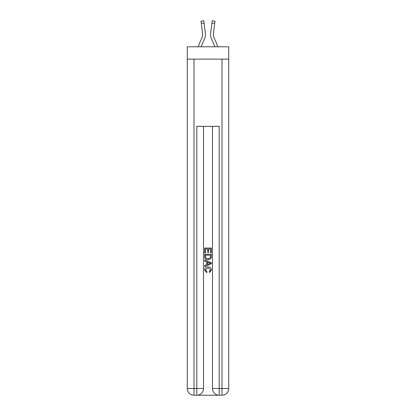 <?xml version="1.0" encoding="UTF-8"?>
<svg xmlns="http://www.w3.org/2000/svg" width="416" height="416" viewBox="0 0 416 416"><rect width="100%" height="100%" fill="white"/><g stroke="black" fill="none" stroke-linecap="round" stroke-linejoin="round"><path stroke-width="0.62" d="M228.727 59.114L228.727 46.79L187.273 46.79L187.273 59.114L228.727 59.114L228.727 388.476L222.004 388.476L222.004 59.114M204.807 38.095L201.105 46.79L204.807 38.095A8.403 8.403 -35 0 0 205.416 33.748L204.058 23.02L201.282 23.374L201.001 21.154L203.778 20.8L204.058 23.02M198.063 46.79L202.233 36.998A5.6 5.6 -28.9 0 0 202.68 34.814A5.6 5.6 -35 0 1 202.233 36.998A5.6 5.6 -35 0 0 202.68 34.814A5.6 5.6 -35 0 1 202.233 36.998A5.6 5.6 -35 0 0 202.68 34.814A5.6 5.6 -35 0 1 202.233 36.998A5.6 5.6 -35 0 0 202.68 34.814A5.6 5.6 -35 0 1 202.233 36.998A5.6 5.6 -35 0 0 202.68 34.814A5.6 5.6 -35 0 1 202.233 36.998A5.6 5.6 -35 0 0 202.68 34.814A5.6 5.6 -35 0 1 202.233 36.998A5.6 5.6 -35 0 0 202.68 34.814A5.6 5.6 -35 0 1 202.233 36.998A5.6 5.6 -35 0 0 202.68 34.814A5.6 5.6 -35 0 1 202.233 36.998A5.6 5.6 -35 0 0 202.68 34.814A5.6 5.6 -35 0 1 202.233 36.998A5.6 5.6 -35 0 0 202.68 34.814A5.6 5.6 -35 0 1 202.233 36.998A5.6 5.6 -35 0 0 202.68 34.814A5.6 5.6 -35 0 1 202.233 36.998A5.6 5.6 -35 0 0 202.68 34.814A5.6 5.6 -35 0 1 202.233 36.998A5.6 5.6 -35 0 0 202.68 34.814A5.6 5.6 -35 0 1 202.233 36.998A5.6 5.6 -35 0 0 202.68 34.814A5.6 5.6 -35 0 1 202.233 36.998A5.6 5.6 -35 0 0 202.68 34.814A5.6 5.6 -35 0 1 202.233 36.998A5.6 5.6 -35 0 0 202.68 34.814A5.6 5.6 -35 0 1 202.233 36.998A5.6 5.6 -35 0 0 202.68 34.814A5.6 5.6 -35 0 1 202.233 36.998A5.6 5.6 -35 0 0 202.68 34.814A5.6 5.6 -35 0 1 202.233 36.998A5.6 5.6 -35 0 0 202.68 34.814A5.6 5.6 -35 0 1 202.233 36.998A5.6 5.6 -35 0 0 202.68 34.814A5.6 5.6 -35 0 1 202.233 36.998A5.6 5.6 -35 0 0 202.68 34.814M205.468 35.214L205.478 34.84M205.369 33.415L205.416 33.748L205.369 33.415M217.937 46.79L213.767 36.998A5.6 5.6 28.9 0 1 213.32 34.814A5.6 5.6 35 0 0 213.767 36.998A5.6 5.6 35 0 1 213.32 34.814A5.6 5.6 35 0 0 213.767 36.998A5.6 5.6 35 0 1 213.32 34.814A5.6 5.6 35 0 0 213.767 36.998A5.6 5.6 35 0 1 213.32 34.814A5.6 5.6 35 0 0 213.767 36.998A5.6 5.6 35 0 1 213.32 34.814A5.6 5.6 35 0 0 213.767 36.998A5.6 5.6 35 0 1 213.32 34.814A5.6 5.6 35 0 0 213.767 36.998A5.6 5.6 35 0 1 213.32 34.814A5.6 5.6 35 0 0 213.767 36.998A5.6 5.6 35 0 1 213.32 34.814A5.6 5.6 35 0 0 213.767 36.998A5.6 5.6 35 0 1 213.32 34.814A5.6 5.6 35 0 0 213.767 36.998A5.6 5.6 35 0 1 213.32 34.814A5.6 5.6 35 0 0 213.767 36.998A5.6 5.6 35 0 1 213.32 34.814A5.6 5.6 35 0 0 213.767 36.998A5.6 5.6 35 0 1 213.32 34.814A5.6 5.6 35 0 0 213.767 36.998A5.6 5.6 35 0 1 213.32 34.814A5.6 5.6 35 0 0 213.767 36.998A5.6 5.6 35 0 1 213.32 34.814A5.6 5.6 35 0 0 213.767 36.998A5.6 5.6 35 0 1 213.32 34.814A5.6 5.6 35 0 0 213.767 36.998A5.6 5.6 35 0 1 213.32 34.814A5.6 5.6 35 0 0 213.767 36.998A5.6 5.6 35 0 1 213.32 34.814A5.6 5.6 35 0 0 213.767 36.998A5.6 5.6 35 0 1 213.32 34.814A5.6 5.6 35 0 0 213.767 36.998A5.6 5.6 35 0 1 213.32 34.814A5.6 5.6 35 0 0 213.767 36.998A5.6 5.6 35 0 1 213.32 34.814A5.6 5.6 35 0 0 213.767 36.998A5.6 5.6 35 0 1 213.32 34.814M211.193 38.095L214.895 46.79L211.193 38.095A8.403 8.403 35 0 1 210.584 33.748L212.222 20.8L214.999 21.154L214.718 23.374L211.942 23.02M213.767 36.998A5.6 5.6 35 0 1 213.366 34.102L214.718 23.374M197.304 395.2L218.696 395.2M219.201 395.2L219.201 388.476L212.482 388.476A6.724 6.724 0 0 0 219.201 395.2L222.004 395.2L222.004 388.476L219.201 388.476L219.201 126.329L196.799 126.329L196.799 388.476L187.273 388.476L187.273 59.114M203.518 126.329L203.518 388.476A6.724 6.724 0 0 1 196.799 395.2L193.996 395.2A6.724 6.724 0 0 1 187.273 388.476M212.482 388.476L212.482 126.329M222.004 395.2A6.724 6.724 0 0 0 228.727 388.476M204.641 252.964L204.641 248.056L211.359 248.056L211.359 252.793L210.584 252.793L210.584 249.002L208.515 249.002L208.515 252.538L207.74 252.538L207.74 249.002L205.416 249.002L205.416 252.964L204.641 252.964M204.641 256.667L204.641 254.259L211.359 254.259L211.266 257.743L210.782 258.721L208.036 259.776C205.889 259.782 204.755 258.747 204.641 256.667M205.416 255.206L205.889 258.18L208.052 258.825L210.444 257.681L210.584 255.206L205.416 255.206M204.641 261.066L204.641 260.062L211.359 262.73L211.359 263.801L204.641 266.469L204.641 265.46L206.705 264.696L206.705 261.83L204.641 261.066M209.342 262.808L207.485 262.116L207.485 264.41L210.584 263.266L209.342 262.808M205.327 269.87L207.012 271.752L206.788 272.698L204.552 269.958C204.734 267.894 205.899 266.854 208.052 266.843C210.116 266.885 211.25 267.92 211.448 269.937L209.492 272.527L209.29 271.58L210.673 269.89L208.052 267.79L205.327 269.87M202.233 36.998A5.6 5.6 -35 0 0 202.634 34.102L201.282 23.374M202.67 35.079L202.634 34.102L202.67 35.079M210.532 35.214L210.522 34.798M213.33 35.079L213.366 34.102M193.996 59.114L193.996 395.2M203.518 388.476L196.799 388.476L196.799 395.2M201.001 21.154L203.778 20.8M212.222 20.8L214.999 21.154"/></g></svg>
